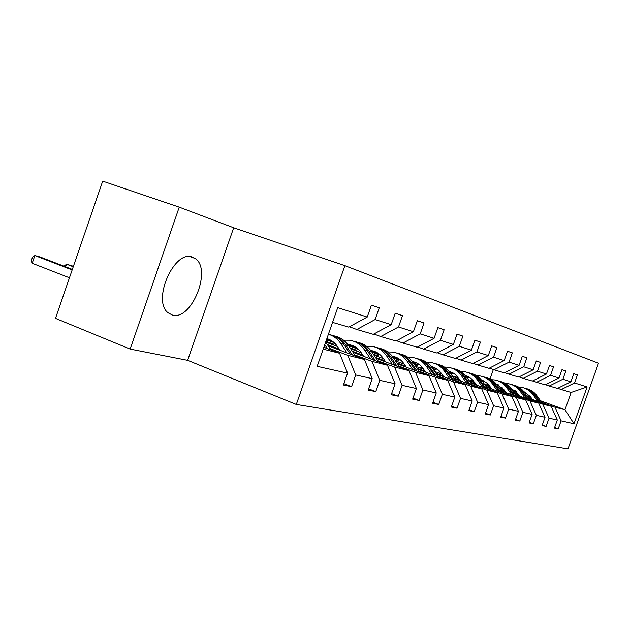 <?xml version="1.0" encoding="UTF-8"?>
<svg xmlns="http://www.w3.org/2000/svg" width="630" height="630" viewBox="0 0 630 630"><rect width="100%" height="100%" fill="white"/><g stroke="black" fill="none" stroke-linecap="round" stroke-linejoin="round"><path stroke-width="0.94" d="M172.337 315.031C191.599 321.142 212.475 268.852 195.001 258.434L192.394 257.15C174.282 249.307 151.704 300.738 168.092 312.795L172.337 315.031M233.675 227.761L179.243 207.16L102.698 181.149L55.503 318.37L130.158 349.091L187.645 360.336L296.305 404.452L344.878 265.655L233.675 227.761L187.645 360.336M296.305 404.452L567.992 448.851L598.5 363.226L344.878 265.655M179.243 207.16L130.158 349.091M343.87 383.67L351.564 386.67L343.405 385.001L347.571 373.133L317.173 366.337L337.719 307.661L367.243 317.048L348.768 327.127L332.569 322.371M375.118 319.552L391.191 324.663L373.275 334.325L356.824 329.498L375.118 319.552L379.244 307.794L371.424 305.141L367.243 317.048M391.191 324.663L395.215 313.204L402.475 315.661L398.491 326.986L413.414 331.726L417.304 320.678L424.045 322.962L420.202 333.884L434.094 338.302L437.85 327.639L444.134 329.766L440.417 340.31L453.38 344.429L457.01 334.128L462.885 336.121L459.286 346.311L471.413 350.162L474.933 340.2L480.43 342.066L476.941 351.926L488.305 355.541L491.723 345.886L496.881 347.634L493.503 357.186L504.173 360.58L507.489 351.225L512.34 352.871L509.056 362.132L519.096 365.329L522.317 356.249L526.885 357.801L523.695 366.786L533.161 369.802L536.295 360.982L540.603 362.447L537.5 371.18L546.446 374.023L549.486 365.455L553.565 366.833L550.549 375.322L558.999 378.016L561.968 369.684L565.819 370.983L562.881 379.244L570.898 381.796L573.78 373.684L577.434 374.921L574.576 382.961L587.113 386.954L574.009 423.746L561.086 420.856L558.227 428.888L554.416 428.109L557.298 420.013L549.045 418.162L546.115 426.408L542.091 425.589L545.044 417.273L536.335 415.327L533.319 423.793L529.074 422.927L532.106 414.383L522.9 412.319L519.805 421.037L515.308 420.115L518.427 411.319L508.678 409.146L505.496 418.115L500.732 417.139L503.937 408.083L493.597 405.775L490.321 415.012L485.258 413.981L488.565 404.649L477.572 402.192L474.201 411.721L468.822 410.618L472.224 400.995L460.522 398.38L457.041 408.216L451.308 407.043L454.821 397.105L442.339 394.317L438.748 404.476L432.629 403.231L436.251 392.955L422.903 389.97L419.202 400.483L412.642 399.144L416.391 388.513L402.09 385.316L398.255 396.207L391.222 394.774L395.105 383.757L379.74 380.323L375.771 391.616L368.204 390.072L372.22 378.638L355.674 374.945L351.564 386.67M328.175 345.831L364.439 359.478L347.776 355.304L330.002 348.595M347.776 355.304L355.674 374.945M364.439 359.478L372.22 378.638M349.406 326.789L356.824 329.498M353.013 352.32L387.489 365.258L372.015 361.376L354.714 354.871M339.09 348.996L327.356 344.586M337.412 346.468L325.702 342.074M372.015 361.376L379.74 380.323M387.489 365.258L395.105 383.757M413.414 331.726L396.018 341.011L380.74 336.522L398.491 326.986M373.858 334.01L380.74 336.522M376.102 358.344L408.949 370.637L394.537 367.022L377.693 360.707M362.841 355.139L352.249 351.17M333.514 344.145L325.938 341.31M361.273 352.8L350.697 348.839M334.168 342.657L327.639 340.216M394.537 367.022L402.09 385.316M408.949 370.637L416.391 388.513M434.094 338.302L417.186 347.224L402.964 343.051L420.202 333.884M396.561 340.72L402.964 343.051M397.617 363.951L428.967 375.653L415.516 372.275L399.105 366.148M384.969 360.864L375.385 357.281M356.312 350.146L349.996 347.791M332.325 341.184L329.348 340.066M383.497 358.683L373.929 355.115M357.911 349.138L350.957 346.539M415.516 372.275L422.903 389.97M428.967 375.653L436.251 392.955M453.38 344.429L436.944 353.028L423.667 349.13L440.417 340.31M417.698 346.957L423.667 349.13M417.714 369.18L447.694 380.347L435.109 377.189L419.115 371.227M405.626 366.195L396.939 362.959M377.614 355.753L373.267 354.131M356.879 348.02L352.477 346.382M404.24 364.171L395.569 360.943M379.102 354.816L372.739 352.446M435.109 377.189L442.339 394.317M447.694 380.347L454.821 397.105M471.413 350.162L455.427 358.454L443 354.808L459.286 346.311M437.417 352.784L443 354.808M436.535 374.078L465.247 384.741L453.442 381.788L437.85 375.984M424.951 371.188L417.084 368.259M397.569 361.006L394.947 360.029M379.622 354.328L374.102 352.272M423.651 369.298L415.792 366.377M398.963 360.124L393.687 358.163M453.442 381.788L460.522 398.38M465.247 384.741L472.224 400.995M488.305 355.541L472.744 363.541L461.097 360.124L476.941 351.926M455.868 358.226L461.097 360.124M454.183 378.661L481.737 388.875L470.641 386.095L455.427 380.449M443.079 375.866L435.936 373.212M416.304 365.928L415.202 365.518M399.648 359.746L394.364 357.785M441.858 374.094L434.716 371.448M417.603 365.109L414.005 363.77M470.641 386.095L477.572 402.192M481.737 388.875L488.565 404.649M504.173 360.58L489.014 368.322L478.068 365.109L493.503 357.186M473.154 363.329L478.068 365.109M470.783 382.969L497.251 392.766L486.809 390.143L471.957 384.647M460.12 380.26L453.624 377.85M418.241 364.754L413.461 362.982M458.963 378.599L452.474 376.197M435.141 369.786L433.03 369.007M486.809 390.143L493.597 405.775M497.251 392.766L503.937 408.083M519.096 365.329L504.315 372.818L494.014 369.794L509.056 362.132M489.4 368.125L494.014 369.794M486.415 387.025L511.875 396.427L502.031 393.963L487.518 388.6M476.154 384.394L470.248 382.213M435.74 369.456L432.519 368.266M475.059 382.835L469.161 380.654M451.671 374.196L450.875 373.905M436.078 368.44L433.991 367.668M502.031 393.963L508.678 409.146M511.875 396.427L518.427 411.319M533.161 369.802L518.75 377.055L509.032 374.204L523.695 366.786M504.685 372.629L509.032 374.204M501.165 390.852L525.688 399.892L516.387 397.561L502.212 392.325M491.282 388.293L485.911 386.308M452.23 373.881L450.387 373.204M490.242 386.828L484.88 384.843M453.458 373.267L450.568 372.196M516.387 397.561L522.9 412.319M525.688 399.892L532.106 414.383M546.446 374.023L532.374 381.055L523.199 378.362L537.5 371.18M519.096 376.882L523.199 378.362M515.104 394.459L538.752 403.161L529.956 400.956L516.096 395.853M505.575 391.978L500.685 390.175M489.77 386.159L489.124 385.914M467.791 378.055L467.184 377.835M504.591 390.592L499.708 388.797M468.948 377.472L466.239 376.48L467.933 376.543M529.956 400.956L536.335 415.327M538.752 403.161L545.044 417.273M558.999 378.016L545.265 384.843L536.579 382.292L550.549 375.322M532.697 380.898L536.579 382.292M528.294 397.877L551.132 406.263L542.792 404.176L529.231 399.192M519.096 395.459L514.647 393.821M504.142 389.962L502.842 389.482M468.704 376.921L467.602 376.519M518.159 394.152L513.718 392.514M483.604 381.449L482.092 380.898M542.792 404.176L549.045 418.162M551.132 406.263L557.298 420.013M570.898 381.796L557.471 388.426L549.25 386.017L562.881 379.244M545.572 384.694L549.25 386.017M540.556 400.774L564.984 409.736L554.959 407.224L541.69 402.349M531.909 398.759L527.861 397.27M517.734 393.553L515.86 392.86M484.139 381.213L482.273 380.528M496.818 384.733L497.763 385.08M526.735 395.711L530.783 397.191M554.959 407.224L561.086 420.856M574.009 423.746L564.984 409.736L571.142 392.443L561.251 389.537L574.576 382.961M557.763 388.285L561.251 389.537M490.006 378.969L493.345 369.55M323.198 349.146L339.609 353.257L323.836 347.303M571.142 392.443L587.113 386.954M339.609 353.257L347.571 373.133M554.62 427.534L558.227 428.888M542.304 424.982L546.115 426.408M529.302 422.281L533.319 423.793M515.553 419.43L519.805 421.037M500.992 416.406L505.496 418.115M485.541 413.201L490.321 415.012M469.114 409.784L474.201 411.721M451.631 406.145L457.041 408.216M432.967 402.263L438.748 404.476M413.012 398.105L419.202 400.483M391.624 393.648L398.255 396.207M368.637 388.844L375.771 391.616M516.876 392.419L515.348 393.12M542.131 402.956L536.847 395.624C534.13 391.954 530.61 389.6 526.278 388.56M537.768 401.357L532.893 394.569C529.885 390.529 525.963 388.088 521.128 387.245L518.506 387.025M511.702 388.308L510.946 388.631M532.342 399.357L530.342 396.577L523.506 391.269M515.167 390.624L512.859 391.317M540.477 402.349L535.35 395.223C532.697 391.632 529.255 389.293 525.034 388.214M513.993 392.616L516.246 391.687M523.782 387.883C528.137 388.923 531.673 391.285 534.398 394.971L539.438 401.964M515.836 391.254L513.45 392.143M511.119 388.041L510.45 387.978M503.551 389.159L502.307 389.75M529.696 399.829L524.286 392.285C521.514 388.513 517.907 386.103 513.474 385.048M525.097 398.136L520.12 391.183C517.049 387.033 513.048 384.528 508.103 383.67L505.276 383.45M498.362 384.82L497.243 385.324M519.545 396.097L517.506 393.238L510.205 387.678M501.763 387.206L499.18 388.056M527.956 399.192L522.711 391.868C520.002 388.175 516.482 385.78 512.166 384.678M500.874 389.222L502.89 388.356M510.843 384.332C515.301 385.387 518.923 387.812 521.711 391.6L526.853 398.782M502.464 387.891L499.968 388.891M497.511 384.418L496.527 384.347M489.478 385.741L488.557 386.206M516.576 396.53L511.04 388.765C508.205 384.891 504.512 382.418 499.968 381.347M511.725 394.742L506.646 387.6C503.512 383.347 499.417 380.78 494.361 379.906L491.305 379.685M484.273 381.158L482.777 381.859M506.055 392.655L503.969 389.718L496.172 383.898M487.604 383.607L484.738 384.647M514.741 395.853L509.379 388.324C506.607 384.536 503.008 382.079 498.59 380.953M487.045 385.647L488.785 384.867M496.267 384.016L496.692 384.087M497.196 380.583C501.763 381.662 505.473 384.15 508.323 388.048L513.584 395.427M488.337 384.355L486.084 385.292M483.139 380.591L481.808 380.512M474.595 382.166L474.036 382.457M502.724 393.049L497.054 385.056C494.148 381.063 490.36 378.52 485.706 377.433M497.59 391.151L492.4 383.82C489.203 379.449 485.021 376.819 479.847 375.921L476.532 375.7M469.366 377.291L467.468 378.236M491.786 389.009L487.14 383.174L481.336 379.914M472.642 379.819L469.815 380.898M500.787 392.332L495.298 384.584C492.463 380.685 488.778 378.165 484.249 377.016M472.437 381.867L473.87 381.197M481.509 380.126L482.273 380.236M482.769 376.63C487.455 377.724 491.258 380.276 494.18 384.292L499.551 391.876M473.406 380.638L471.429 381.489M488.061 389.364L482.257 381.118C479.272 377.016 475.398 374.401 470.618 373.299M482.627 387.356L477.327 379.811C474.059 375.322 469.783 372.621 464.491 371.708L460.892 371.495M453.576 373.212L451.253 374.448M476.69 385.158L471.831 379.071L468.555 376.842L465.617 375.7M456.781 375.827L454.214 376.842M486.013 388.608L480.391 380.63C477.493 376.614 473.721 374.023 469.074 372.858M456.994 377.874L458.073 377.346M465.877 376.023L467.019 376.165M467.515 372.44C472.319 373.558 476.217 376.181 479.209 380.315L484.706 388.119M466.428 375.952L465.72 375.827M457.585 376.724L455.915 377.472M451.812 372.259L449.694 372.22M472.524 385.458L466.57 376.96C463.522 372.724 459.538 370.038 454.632 368.912M466.767 383.323L461.341 375.567C458.002 370.952 453.624 368.172 448.213 367.251L444.308 367.038M436.818 368.912L434.046 370.471M460.688 381.071L455.6 374.708L452.836 372.779L448.954 371.251M439.945 371.613L437.685 372.55M470.35 384.654L464.594 376.433C461.625 372.298 457.758 369.637 452.994 368.448M440.622 373.637L441.299 373.299M449.3 371.684L450.844 371.85M451.34 368.007C456.277 369.141 460.278 371.834 463.341 376.102L468.964 384.142M450.222 371.621L449.111 371.44M440.787 372.606L439.488 373.22M434.708 367.707L432.133 367.715M456.033 381.323L449.922 372.535C446.796 368.164 442.709 365.408 437.669 364.258M449.915 379.047L444.37 371.062C440.953 366.306 436.472 363.455 430.928 362.51L426.683 362.313M419.005 364.361L415.753 366.314M443.685 376.732L441.409 373.456C438.819 369.81 435.432 367.503 431.243 366.526M422.053 367.156L420.131 367.983M453.718 380.465L447.828 371.976C444.78 367.715 440.819 364.975 435.928 363.762M431.684 367.093L433.692 367.274M434.172 363.297C439.244 364.447 443.347 367.227 446.489 371.621L452.253 379.914M433.015 367.022L431.463 366.802M422.935 368.266L422.045 368.7M416.517 362.88L413.438 362.943M438.496 376.921L432.219 367.833C429.006 363.313 424.809 360.478 419.627 359.313M431.975 374.488L426.305 366.258C422.817 361.36 418.226 358.431 412.54 357.462L407.909 357.297M400.026 359.549L396.939 361.455M425.589 372.117L423.273 368.739C420.509 364.833 416.879 362.431 412.39 361.51M402.987 362.447L401.467 363.132M436.031 376L429.983 367.243C426.872 362.841 422.801 360.021 417.777 358.785M412.933 362.226L415.422 362.4M415.91 358.289C421.123 359.462 425.344 362.313 428.565 366.865L434.464 375.417M414.721 362.132L412.666 361.872M403.909 363.683L403.507 363.896M397.128 357.73L393.506 357.895M419.8 372.228L413.359 362.825C410.059 358.155 405.744 355.225 400.412 354.044M412.847 369.637L407.043 361.147C403.476 356.1 398.774 353.076 392.947 352.091L387.891 351.95M379.764 354.446L376.937 356.233M406.303 367.195L403.924 363.707C400.979 359.525 397.089 357.013 392.269 356.186M382.638 357.462L381.575 357.966M417.17 371.251L410.973 362.187C407.775 357.643 403.602 354.737 398.443 353.477M392.931 357.06L395.963 357.21M396.443 352.95C401.806 354.139 406.145 357.084 409.461 361.785L415.501 370.629M395.215 356.926L392.624 356.643M376.425 352.233L372.196 352.54M399.837 367.227L393.214 357.47C389.828 352.635 385.395 349.618 379.898 348.414M392.403 364.439L386.466 355.682C382.812 350.469 377.992 347.358 372.015 346.35L366.487 346.256M358.084 349.036L355.588 350.666M385.694 361.935L383.26 358.336C380.197 353.966 376.157 351.367 371.141 350.556L370.763 350.5M360.856 352.186L360.336 352.446M397.034 366.172L390.671 356.8C387.387 352.091 383.095 349.099 377.795 347.807M371.543 351.579L375.189 351.666M375.653 347.256C381.182 348.461 385.647 351.493 389.049 356.367L395.246 365.51M374.385 351.359L371.196 351.075M354.273 346.358L349.374 346.854M378.473 361.872L371.661 351.753C368.18 346.736 363.612 343.618 357.95 342.397M370.503 358.88L364.431 349.831C360.683 344.445 355.745 341.232 349.611 340.208L343.547 340.168M334.837 343.295L332.734 344.712M363.612 356.296L361.132 352.579C357.998 348.067 353.855 345.39 348.705 344.555L347.721 344.445M375.464 360.746L368.936 351.028C365.565 346.154 361.155 343.066 355.698 341.751M348.626 345.736L352.95 345.736M353.406 341.153C359.1 342.373 363.699 345.516 367.195 350.564L373.551 360.029M352.091 345.405L348.232 345.153M330.506 340.066L326.238 340.46M355.556 356.139L348.54 345.61C344.964 340.405 340.255 337.184 334.412 335.947M346.988 352.91L340.775 343.547C337.609 338.893 333.49 335.79 328.411 334.239M339.916 350.248L337.373 346.405C334.703 342.46 331.207 339.861 326.883 338.601M352.327 354.918L345.61 344.83C342.153 339.783 337.617 336.585 331.994 335.247M326.655 339.263L329.088 339.381M329.529 334.609C335.412 335.845 340.145 339.09 343.744 344.334L350.272 354.147M328.175 339.011L326.805 338.83M73.419 266.277L66.559 264.19L73.253 266.758M64.047 266.214L66.559 264.19L65.654 266.837M330.907 349.965L325.678 342.043M72.34 269.412L40.084 256.977L34.863 255.552L32.217 263.269L69.457 277.791M327.427 348.658L324.773 344.626M324.198 346.279L325.206 347.815M32.217 263.269L31.5 260.174L32.555 257.095L34.863 255.552L72.159 269.939M535.35 395.223L536.847 395.624M532.893 394.569L534.398 394.971M522.711 391.868L524.286 392.285M520.12 391.183L521.711 391.6M509.379 388.324L511.04 388.765M506.646 387.6L508.323 388.048M495.298 384.584L497.054 385.056M492.4 383.82L494.18 384.292M480.391 380.63L482.257 381.118M477.327 379.811L479.209 380.315M464.594 376.433L466.57 376.96M461.341 375.567L463.341 376.102M447.828 371.976L449.922 372.535M444.37 371.062L446.489 371.621M429.983 367.243L432.219 367.833M426.305 366.258L428.565 366.865M410.973 362.187L413.359 362.825M407.043 361.147L409.461 361.785M390.671 356.8L393.214 357.47M386.466 355.682L389.049 356.367M368.936 351.028L371.661 351.753M364.431 349.831L367.195 350.564M345.61 344.83L348.54 345.61M340.775 343.547L343.744 344.334M190.173 256.701L195.001 258.434M496.912 384.166L496.464 384.048M449.489 371.495L449.056 371.377M432.306 366.904L431.337 366.644M414.036 362.022L412.453 361.596M394.561 356.816L392.293 356.21M373.771 351.257L371.141 350.556M351.524 345.311L348.705 344.555M327.655 338.932L326.844 338.719"/></g></svg>
